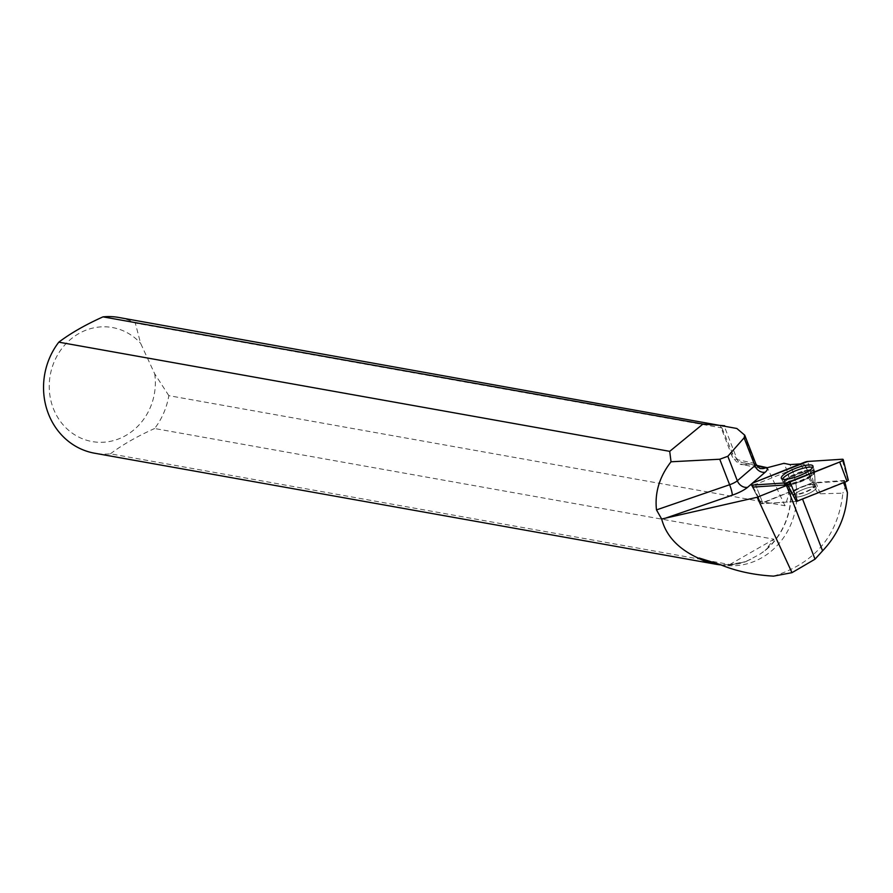 <?xml version="1.0" encoding="UTF-8"?>
<svg xmlns="http://www.w3.org/2000/svg" width="893" height="893" viewBox="0 0 893 893"><rect width="100%" height="100%" fill="white"/><g stroke="black" fill="none" stroke-linecap="round" stroke-linejoin="round"><path stroke-width="0.67" stroke-dasharray="4.46 3.35" d="M815.555 489.141A12.145 2.969 -21.2 0 0 816.135 487.589A12.145 2.969 -21.2 0 0 803.733 489.208A12.145 2.969 -21.2 0 0 793.486 496.352A12.145 2.969 -21.2 0 0 803.443 495.615A12.145 2.969 -21.2 0 0 815.555 489.141M753.201 487.053L761.696 503.752L752.185 486.819A4.097 1.005 158.8 0 0 753.201 487.053L761.696 503.741L796.389 501.475L761.283 503.652L812.195 482.789L847.926 480.2L842.088 459.248M843.572 482.644L844.454 481.07L844.867 482.131M773.572 576.141C814.996 563.193 838.092 535.532 842.869 493.159L820.254 493.807L816.515 491.396L813.177 482.778A17.659 4.32 -21.2 0 0 816.035 482.912L844.454 481.07M719.992 564.521A68.527 62.599 100.1 0 0 721.935 564.901A68.527 62.599 100.1 0 0 784.087 536.916A68.527 62.599 100.1 0 0 789.97 464.594M800.385 463.925L816.515 491.396M800.932 463.891L804.671 464.706L755.445 484.452L762.622 502.681L812.195 482.789L808.511 473.424L812.574 482.655L804.169 462.418M756.985 465.923L747.754 463.936A47.463 11.609 158.8 0 1 744.929 462.875L756.605 465.387M752.185 486.819A4.097 1.005 158.8 0 1 755.445 484.452M845.984 485.011L842.869 493.159M815.052 486.908A12.145 2.969 158.8 0 1 816.135 487.6A12.145 2.969 158.8 0 1 805.888 494.744A12.145 2.969 158.8 0 1 793.486 496.363A12.145 2.969 158.8 0 1 801.758 490.023A12.145 2.969 158.8 0 1 815.052 486.908M813.177 482.778L812.574 482.655M751.113 484.832L761.283 503.652L762.622 502.681M802.55 499.098L802.405 498.718A17.659 4.32 -21.2 0 0 796.389 501.475M802.405 498.718L843.427 482.265M804.671 464.706L808.511 473.424M720.908 564.901A68.94 62.979 100.1 0 0 745.923 561.608L729.782 564.521L110.397 453.823A68.94 62.979 -79.9 0 1 94.58 453.209M745.923 561.608L759.742 554.285A68.527 62.599 100.1 0 0 786.13 468.423L783.987 463.311M715.996 563.84A68.527 62.599 100.1 0 0 751.928 558.75M736.837 428.473L724.279 426.218L737.216 459.638L755.11 463.5L743.59 433.73M118.836 317.473A68.94 62.979 -79.9 0 1 135.312 323.087L721.935 427.926L720.573 426.318L724.279 426.218M759.742 554.285L765.078 550.646A68.94 62.979 100.1 0 0 788.43 474.663L786.13 468.423M788.43 474.663C790.506 484.977 789.345 495.347 784.925 505.751L168.833 395.655A68.94 62.979 -79.9 0 1 154.612 428.517L773.997 539.205L765.078 550.646M168.833 395.655L154.712 373.843L140.603 343.303L135.312 323.087M154.712 373.843A57.9 52.899 -79.9 0 1 93.542 441.789A57.9 52.899 -79.9 0 1 55.377 359.187A57.9 52.899 -79.9 0 1 140.603 343.303M110.397 453.823C122.308 444.848 137.053 436.409 154.612 428.517M744.929 462.875C741.436 463.489 737.25 460.252 732.372 453.153L721.935 427.926M782.435 479.139A16.788 4.108 -21.2 0 0 782.324 480.389A16.788 4.108 -21.2 0 0 783.786 481.271A16.788 4.108 -21.2 0 0 802.048 477.018A16.788 4.108 -21.2 0 0 813.635 468.267A16.788 4.108 -21.2 0 0 812.708 467.419M784.925 505.751L767.344 467.698M729.782 564.521L773.997 539.205M796.043 501.52L787.548 484.832L796.043 501.531M813.579 482.421L807.741 461.469M762.622 502.67L754.596 482.298M784.266 480.691A16.587 4.052 158.8 0 1 800.954 471.805A16.587 4.052 158.8 0 1 814.438 470.901A16.587 4.052 158.8 0 1 800.407 480.601A16.587 4.052 158.8 0 1 783.507 482.879A16.587 4.052 158.8 0 1 784.266 480.691M784.835 481.383A16.286 3.985 -21.2 0 0 784.567 484.039A16.286 3.985 -21.2 0 0 800.686 481.305A16.286 3.985 -21.2 0 0 814.438 472.486A16.286 3.985 -21.2 0 0 802.45 472.285A16.286 3.985 -21.2 0 0 784.835 481.383M793.006 492.065A12.145 2.969 158.8 0 1 805.118 485.591A12.145 2.969 158.8 0 1 815.075 484.854A12.145 2.969 158.8 0 1 814.494 486.406A12.145 2.969 158.8 0 1 802.383 492.869A12.145 2.969 158.8 0 1 792.426 493.617A12.145 2.969 158.8 0 1 793.006 492.065M747.754 463.936A8.83 8.026 -77.8 0 1 742.797 464.583L760.702 468.445A8.83 8.026 -77.8 0 1 755.11 463.5A8.83 2.154 158.8 0 1 755.902 464.003M732.372 453.153A56.292 13.763 -21.2 0 0 732.193 456.435A56.292 13.763 -21.2 0 0 737.216 459.638A8.83 8.026 -77.8 0 0 742.797 464.583C739.828 464.985 736.29 462.261 732.193 456.435L720.539 426.329M814.148 484.553A12.145 2.969 158.8 0 1 815.22 485.245A12.145 2.969 158.8 0 1 804.973 492.389A12.145 2.969 158.8 0 1 792.571 494.008A12.145 2.969 158.8 0 1 800.842 487.667A12.145 2.969 158.8 0 1 814.148 484.553M813.121 471.236A16.253 3.974 158.8 0 1 814.572 472.922A16.253 3.974 158.8 0 1 800.842 481.729A16.253 3.974 158.8 0 1 784.757 484.464A16.253 3.974 158.8 0 1 794.011 476.002A16.253 3.974 158.8 0 1 813.121 471.236M813.088 470.343A16.554 4.052 158.8 0 1 814.583 471.348A16.554 4.052 158.8 0 1 803.142 479.976A16.554 4.052 158.8 0 1 785.148 484.173A16.554 4.052 158.8 0 1 783.697 483.292A16.554 4.052 158.8 0 1 794.815 474.652A16.554 4.052 158.8 0 1 813.088 470.343M820.254 493.807L816.035 482.912M813.635 468.267L814.583 471.348L815.22 485.245L816.135 487.6L815.075 484.854L814.438 470.901L812.976 466.113M782.324 480.389L783.697 483.292L792.571 494.008L793.486 496.363L792.426 493.617L783.507 482.879L781.364 478.347M720.138 564.577L721.935 564.901"/><path stroke-width="1.34" d="M847.926 480.2L846.999 481.271L796.389 501.475L787.604 484.832A17.659 4.32 -21.2 0 0 786.51 485.491L757.152 497.267L791.991 572.67L773.572 576.141C753.748 575.003 735.888 571.129 719.992 564.521L699.141 558.013A68.527 62.599 100.1 0 0 715.996 563.84L720.138 564.577M752.196 485.078L786.543 482.856A4.376 1.072 -21.2 0 0 790.115 481.919L839.699 462.027A4.376 1.072 -21.2 0 0 843.204 459.56A4.376 1.072 -21.2 0 0 842.088 459.248L807.741 461.469A4.376 1.072 -21.2 0 0 804.169 462.418L754.596 482.298A4.376 1.072 -21.2 0 0 751.113 484.832A4.376 1.072 -21.2 0 0 752.196 485.078L753.201 487.053L787.548 484.832A4.097 1.005 -21.2 0 0 787.604 484.832M812.139 468.211A16.956 4.141 -21.2 0 0 812.976 466.113A16.956 4.141 -21.2 0 0 799.19 467.039A16.956 4.141 -21.2 0 0 782.145 476.114A16.956 4.141 -21.2 0 0 781.364 478.347A16.956 4.141 -21.2 0 0 795.373 477.197A16.956 4.141 -21.2 0 0 812.139 468.211M844.867 482.131L847.424 492.612L843.572 482.644M756.605 465.387L767.344 467.698L783.987 463.311L789.97 464.594L800.932 463.891M720.908 564.901A68.94 62.979 100.1 0 1 715.762 564.22A68.94 62.979 100.1 0 1 698.795 558.359C678.535 549.162 666.156 536.057 661.657 519.023L757.152 497.267M847.424 492.612C846.497 514.893 838.214 534.304 822.576 550.847L815.03 559.174L791.991 572.67M664.738 518.42L732.215 495.202A8.83 1.317 71 0 0 729.614 484.743L656.489 509.903L661.657 519.023M656.489 509.903C654.602 492.746 659.458 476.706 671.034 461.781L669.717 451.345L702.925 424.063L103.019 316.859A68.94 62.979 -79.9 0 1 118.836 317.473L736.837 428.473L744.74 435.17L744.103 437.849L727.84 456.278L719.747 459.236L671.034 461.781M715.762 564.22L94.58 453.209A68.94 62.979 -79.9 0 1 58.804 342.164L669.717 451.345M702.925 424.063L724.669 425.749M103.019 316.859C85.404 324.773 70.67 333.212 58.804 342.164M812.708 467.419A16.788 4.108 -21.2 0 0 796.478 470.432A16.788 4.108 -21.2 0 0 782.435 479.139M815.03 559.174L786.51 485.491M807.752 461.469L754.596 482.298C751.058 483.95 750.254 484.877 752.196 485.078L786.532 482.856L839.688 462.027C843.238 460.375 844.03 459.449 842.088 459.248L807.752 461.469M787.548 484.832L786.543 482.856M846.999 481.271L839.699 462.027M790.115 481.919L797.427 501.163M732.215 495.202A17.659 4.32 -21.2 0 0 747.631 487.288L765.189 472.218A17.659 4.32 -21.2 0 0 765.647 467.798L756.985 465.923M744.103 437.849L754.886 465.711L737.328 480.791L727.84 456.278M719.747 459.236L729.614 484.743A8.83 2.154 158.8 0 0 737.328 480.791A8.83 7.044 49.3 0 0 747.631 487.288M744.74 435.17L755.902 464.003A8.83 2.154 158.8 0 1 754.886 465.711A8.83 7.044 49.3 0 0 765.189 472.218M765.647 467.798A8.83 8.026 -77.8 0 1 760.702 468.445C760.233 469.126 758.637 467.642 755.902 464.003M822.576 550.847L802.55 499.098M848.35 480.322L843.204 459.56"/></g></svg>
